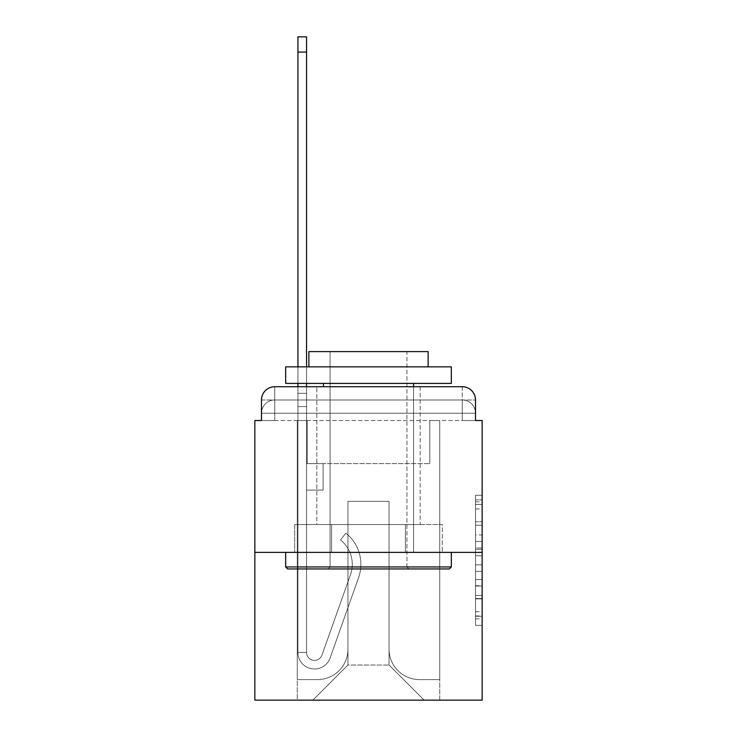 <?xml version="1.0" encoding="UTF-8"?>
<svg xmlns="http://www.w3.org/2000/svg" width="737" height="737" viewBox="0 0 737 737"><rect width="100%" height="100%" fill="white"/><g stroke="black" fill="none" stroke-linecap="round" stroke-linejoin="round"><path stroke-width="0.55" stroke-dasharray="3.69 2.76" d="M475.512 534.97L475.512 555.781L482.145 555.781L482.145 618.868L482.145 501.796L482.145 555.781L475.512 555.781L475.512 499.843L475.512 625.372L475.512 495.292L475.512 616.27L482.145 616.27L475.512 616.27L482.145 616.27L475.512 616.27L475.512 595.459L475.512 625.372L482.145 625.372L482.145 495.292L482.145 615.948L482.145 564.883L475.512 564.883L482.145 564.883L482.145 595.459L482.145 504.394L475.512 504.394L482.145 504.394L482.145 625.372L482.145 501.796L482.145 625.372L475.512 625.372L475.512 495.292L482.145 495.292L482.145 501.796L482.145 495.292L482.145 501.796L482.145 495.292L482.145 499.843L482.145 495.292L475.512 495.292L475.512 504.394L482.145 504.394L475.512 504.394L475.512 534.97L482.145 534.97M261.488 420.514L274.735 420.514L261.488 420.514L274.735 420.514L261.488 420.514L261.488 413.227L462.265 413.227L261.488 413.227L274.735 413.227L274.735 399.979L462.265 399.979L274.735 399.979L462.265 399.979L462.265 413.227L475.512 413.227L462.265 413.227L462.265 399.979L462.265 413.227L475.512 413.227L462.265 413.227L475.512 413.227L462.265 413.227L475.512 413.227L462.265 413.227L475.512 413.227L462.265 413.227L475.512 413.227L462.265 413.227L475.512 413.227L462.265 413.227L475.512 413.227L462.265 413.227L475.512 413.227L462.265 413.227L475.512 413.227L462.265 413.227L462.265 399.979L462.265 413.227L462.265 399.979L462.265 413.227L462.265 399.979L462.265 413.227L462.265 399.979L462.265 413.227L462.265 399.979L462.265 413.227L462.265 399.979L462.265 413.227L462.265 399.979L462.265 413.227L462.265 399.979L462.265 413.227L462.265 399.979L475.512 399.979L261.488 399.979A13.257 13.257 0 0 1 274.735 386.722L462.265 386.722L274.735 386.722A13.257 13.257 0 0 0 261.488 399.979L274.735 399.979A13.257 13.257 0 0 0 261.488 413.227L274.735 413.227L274.735 399.979A13.257 13.257 0 0 0 261.488 413.227L274.735 413.227L261.488 413.227L274.735 413.227L261.488 413.227L274.735 413.227L261.488 413.227L274.735 413.227L261.488 413.227L274.735 413.227L261.488 413.227L274.735 413.227L261.488 413.227L274.735 413.227L261.488 413.227L261.488 420.514L261.488 413.227L261.488 420.514L261.488 413.227L261.488 420.514L261.488 413.227L261.488 420.514L261.488 413.227L261.488 420.514L254.855 420.514L254.855 700.15L482.145 700.15L482.145 420.514L475.512 420.514L475.512 399.979A13.257 13.257 0 0 0 462.265 386.722A13.257 13.257 0 0 1 475.512 399.979L475.512 420.514L261.488 420.514L261.488 399.979L261.488 420.514L475.512 420.514L462.265 420.514L475.512 420.514L462.265 420.514L475.512 420.514L462.265 420.514L475.512 420.514L462.265 420.514L475.512 420.514L462.265 420.514L475.512 420.514L462.265 420.514L475.512 420.514L462.265 420.514L475.512 420.514L462.265 420.514L475.512 420.514L462.265 420.514L475.512 420.514L462.265 420.514L462.265 399.979L462.265 420.514L462.265 413.227L462.265 420.514L462.265 413.227L462.265 420.514L462.265 413.227L462.265 420.514L462.265 413.227L462.265 420.514L462.265 413.227L462.265 420.514L462.265 413.227L462.265 420.514L462.265 413.227L462.265 420.514L462.265 413.227L462.265 420.514L462.265 413.227L462.265 420.514L462.265 413.227L462.265 420.514L475.512 420.514L475.512 413.227A13.257 13.257 0 0 0 462.265 399.979L462.265 386.722A13.257 13.257 0 0 1 475.512 399.979A13.257 13.257 0 0 0 462.265 386.722L462.265 399.979A13.257 13.257 0 0 1 475.512 413.227A13.257 13.257 0 0 0 462.265 399.979A13.257 13.257 0 0 1 475.512 413.227A13.257 13.257 0 0 0 462.265 399.979A13.257 13.257 0 0 1 475.512 413.227A13.257 13.257 0 0 0 462.265 399.979A13.257 13.257 0 0 1 475.512 413.227A13.257 13.257 0 0 0 462.265 399.979A13.257 13.257 0 0 1 475.512 413.227L475.512 420.514M420.182 386.722L420.182 524.551L316.818 524.551L420.182 524.551L316.818 524.551L316.818 386.722L420.182 386.722L316.818 386.722L420.182 386.722L316.818 386.722L420.182 386.722L420.182 524.551L316.818 524.551L316.818 386.722M482.145 547.978L482.145 541.474L482.145 547.978L475.512 547.978L475.512 521.796L475.512 598.868L475.512 579.522L482.145 579.522L475.512 579.522L475.512 625.372L482.145 625.372L475.512 625.372L482.145 625.372L475.512 625.372L475.512 495.292L482.145 495.292L475.512 495.292L482.145 495.292L475.512 495.292L475.512 547.978L482.145 547.978M254.855 552.382L482.145 552.382M297.932 386.722L306.546 386.722L306.546 393.346L306.546 36.85L306.546 463.591L323.11 463.591L306.546 463.591L323.11 463.591L306.546 463.591L306.546 652.438A7.95 7.95 0 0 0 321.986 655.092A7.95 7.95 0 0 1 306.546 652.438A7.95 7.95 0 0 0 321.986 655.092L350.48 574.713A31.147 31.147 0 0 0 340.485 539.917A31.147 31.147 0 0 1 350.48 574.713A31.147 31.147 0 0 0 340.485 539.917L345.837 533.164A39.761 39.761 0 0 1 358.597 577.587L330.112 657.975A16.564 16.564 0 0 1 297.932 652.438L297.932 393.346L306.546 393.346L306.546 36.85L306.546 463.591L306.546 36.85L306.546 463.591L323.11 463.591L323.11 490.096L323.11 463.591L323.11 490.096L306.546 490.096L306.546 652.438L297.932 652.438L297.932 393.346L306.546 393.346L306.546 36.85L297.932 36.85L297.932 406.603L297.932 393.346L306.546 393.346L306.546 406.603L306.546 393.346L297.932 393.346L306.546 393.346L297.932 393.346L297.932 36.85L297.932 406.603L297.932 393.346L306.546 393.346L297.932 393.346L306.546 393.346L297.932 393.346L297.932 36.85L297.932 406.603L297.932 393.346L306.546 393.346L297.932 393.346L306.546 393.346L297.932 393.346L297.932 36.85L297.932 406.603L297.932 393.346L306.546 393.346L297.932 393.346L306.546 393.346L297.932 393.346L297.932 52.087L297.932 406.603L306.546 406.603L306.546 463.591L323.11 463.591L306.546 463.591L306.546 490.096L306.546 393.346L297.932 393.346L306.546 393.346L297.932 393.346L306.546 393.346L306.546 463.591L323.11 463.591L306.546 463.591L323.11 463.591L323.11 490.096L306.546 490.096L306.546 652.438L297.932 652.438L297.932 406.603L306.546 406.603L306.546 652.438A7.95 7.95 0 0 0 321.986 655.092L350.48 574.713A31.147 31.147 0 0 0 340.485 539.917L345.837 533.164A39.761 39.761 0 0 1 358.597 577.587L330.112 657.975A16.564 16.564 0 0 1 297.932 652.438L297.932 406.603L306.546 406.603L306.546 463.591L323.11 463.591L323.11 490.096L306.546 490.096L306.546 463.591L323.11 463.591L306.546 463.591L306.546 652.438A7.95 7.95 0 0 0 321.986 655.092A7.95 7.95 0 0 1 306.546 652.438L297.932 652.438L297.932 406.603L306.546 406.603L306.546 463.591L323.11 463.591L306.546 463.591L323.11 463.591L323.11 490.096L306.546 490.096L306.546 652.438L297.932 652.438L297.932 406.603L306.546 406.603L306.546 490.096L306.546 463.591L323.11 463.591L323.11 490.096L323.11 463.591L306.546 463.591L323.11 463.591L306.546 463.591L306.546 652.438A7.95 7.95 0 0 0 321.986 655.092L350.48 574.713A31.147 31.147 0 0 0 340.485 539.917A31.147 31.147 0 0 1 350.48 574.713A31.147 31.147 0 0 0 340.485 539.917L345.837 533.164A39.761 39.761 0 0 1 358.597 577.587L330.112 657.975A16.564 16.564 0 0 1 297.932 652.438L297.932 406.603L306.546 406.603L306.546 652.438A7.95 7.95 0 0 0 321.986 655.092L350.48 574.713A31.147 31.147 0 0 0 340.485 539.917L345.837 533.164A39.761 39.761 0 0 1 358.597 577.587L330.112 657.975A16.564 16.564 0 0 1 297.932 652.438L297.932 406.603L306.546 406.603L297.932 406.603L306.546 406.603L297.932 406.603L306.546 406.603L297.932 406.603L297.932 652.438L297.932 386.722M389.044 649.131A30.484 30.484 0 0 0 419.519 679.606A30.484 30.484 0 0 1 389.044 649.131L389.044 501.363L389.044 649.131A30.484 30.484 0 0 0 419.519 679.606L439.731 679.606L419.519 679.606A30.484 30.484 0 0 1 389.044 649.131L389.044 501.363L347.956 501.363L389.044 501.363L389.044 649.131A30.484 30.484 0 0 0 419.519 679.606L439.731 679.606L419.519 679.606A30.484 30.484 0 0 1 389.044 649.131L389.044 501.363L347.956 501.363L347.956 649.131L347.956 501.363L389.044 501.363L389.044 649.131A30.484 30.484 0 0 0 419.519 679.606L439.731 679.606L419.519 679.606A30.484 30.484 0 0 1 389.044 649.131L389.044 501.363L347.956 501.363L347.956 649.131A30.484 30.484 0 0 1 317.481 679.606A30.484 30.484 0 0 0 347.956 649.131L347.956 501.363L389.044 501.363L389.044 649.131A30.484 30.484 0 0 0 419.519 679.606L439.731 679.606L419.519 679.606A30.484 30.484 0 0 1 389.044 649.131L389.044 501.363L347.956 501.363L347.956 649.131A30.484 30.484 0 0 1 317.481 679.606L297.269 679.606L317.481 679.606A30.484 30.484 0 0 0 347.956 649.131L347.956 501.363L389.044 501.363L389.044 649.131A30.484 30.484 0 0 0 419.519 679.606L439.731 679.606L419.519 679.606A30.484 30.484 0 0 1 389.044 649.131L389.044 501.363L347.956 501.363L347.956 649.131A30.484 30.484 0 0 1 317.481 679.606L297.269 679.606L317.481 679.606A30.484 30.484 0 0 0 347.956 649.131L347.956 501.363L389.044 501.363L389.044 649.131A30.484 30.484 0 0 0 419.519 679.606L439.731 679.606L419.519 679.606A30.484 30.484 0 0 1 389.044 649.131L389.044 501.363L347.956 501.363L347.956 649.131A30.484 30.484 0 0 1 317.481 679.606L297.269 679.606L317.481 679.606A30.484 30.484 0 0 0 347.956 649.131L347.956 501.363L389.044 501.363L389.044 649.131A30.484 30.484 0 0 0 419.519 679.606L439.731 679.606L419.519 679.606A30.484 30.484 0 0 1 389.044 649.131L389.044 501.363L347.956 501.363L347.956 649.131A30.484 30.484 0 0 1 317.481 679.606L297.269 679.606L317.481 679.606A30.484 30.484 0 0 0 347.956 649.131L347.956 501.363L389.044 501.363L389.044 649.131A30.484 30.484 0 0 0 419.519 679.606L439.731 679.606L419.519 679.606A30.484 30.484 0 0 1 389.044 649.131L389.044 501.363L347.956 501.363L347.956 649.131A30.484 30.484 0 0 1 317.481 679.606L297.269 679.606L317.481 679.606A30.484 30.484 0 0 0 347.956 649.131L347.956 501.363L389.044 501.363L389.044 649.131A30.484 30.484 0 0 0 419.519 679.606L439.731 679.606L419.519 679.606A30.484 30.484 0 0 1 389.044 649.131L389.044 501.363L347.956 501.363L347.956 649.131A30.484 30.484 0 0 1 317.481 679.606L297.269 679.606L317.481 679.606A30.484 30.484 0 0 0 347.956 649.131L347.956 501.363L389.044 501.363L389.044 649.131M297.269 420.514L297.269 679.606L317.481 679.606A30.484 30.484 0 0 0 347.956 649.131A30.484 30.484 0 0 1 317.481 679.606L297.269 679.606L297.269 420.514L307.209 420.514L307.209 463.591L429.791 463.591L307.209 463.591L429.791 463.591L307.209 463.591L429.791 463.591L307.209 463.591L429.791 463.591L307.209 463.591L429.791 463.591L307.209 463.591L429.791 463.591L307.209 463.591L429.791 463.591L307.209 463.591L429.791 463.591L307.209 463.591L429.791 463.591L307.209 463.591L429.791 463.591L307.209 463.591L429.791 463.591L307.209 463.591L307.209 420.514L297.269 420.514L297.269 679.606L297.269 420.514L307.209 420.514L307.209 463.591L307.209 420.514L297.269 420.514L297.269 679.606L297.269 420.514L307.209 420.514L307.209 463.591L307.209 420.514L297.269 420.514L297.269 679.606L297.269 420.514L307.209 420.514L307.209 463.591L307.209 420.514L297.269 420.514L297.269 679.606L297.269 420.514L307.209 420.514L307.209 463.591L307.209 420.514L297.269 420.514L297.269 679.606L297.269 420.514L307.209 420.514L307.209 463.591L307.209 420.514L297.269 420.514L297.269 679.606L297.269 420.514L307.209 420.514L307.209 463.591L307.209 420.514L297.269 420.514L297.269 679.606L297.269 420.514L307.209 420.514L307.209 463.591L307.209 420.514L297.269 420.514L297.269 679.606L297.269 420.514L307.209 420.514L307.209 463.591L307.209 420.514L297.269 420.514L297.269 679.606L317.481 679.606A30.484 30.484 0 0 0 347.956 649.131L347.956 501.363L347.956 649.131A30.484 30.484 0 0 1 317.481 679.606A30.484 30.484 0 0 0 347.956 649.131L347.956 501.363L389.044 501.363L347.956 501.363L347.956 649.131A30.484 30.484 0 0 1 317.481 679.606L297.269 679.606L297.269 420.514L307.209 420.514L307.209 463.591L307.209 420.514L297.269 420.514L297.269 700.15L312.838 700.15L297.269 700.15L297.269 420.514L307.209 420.514L307.209 463.591L307.209 420.514L297.269 420.514M429.791 420.514L429.791 463.591L429.791 420.514L439.731 420.514L439.731 679.606L419.519 679.606L439.731 679.606L439.731 420.514L429.791 420.514L429.791 463.591L429.791 420.514L439.731 420.514L439.731 679.606L439.731 420.514L429.791 420.514L429.791 463.591L429.791 420.514L439.731 420.514L439.731 679.606L439.731 420.514L429.791 420.514L429.791 463.591L429.791 420.514L439.731 420.514L439.731 679.606L439.731 420.514L429.791 420.514L429.791 463.591L429.791 420.514L439.731 420.514L439.731 679.606L439.731 420.514L429.791 420.514L429.791 463.591L429.791 420.514L439.731 420.514L439.731 679.606L439.731 420.514L429.791 420.514L429.791 463.591L429.791 420.514L439.731 420.514L439.731 679.606L439.731 420.514L429.791 420.514L429.791 463.591L429.791 420.514L439.731 420.514L439.731 679.606L439.731 420.514L429.791 420.514L429.791 463.591L429.791 420.514L439.731 420.514L439.731 679.606L439.731 420.514L429.791 420.514L429.791 463.591L429.791 420.514L439.731 420.514L439.731 679.606L439.731 420.514L429.791 420.514L429.791 463.591L429.791 420.514L439.731 420.514L439.731 700.15L312.838 700.15L439.731 700.15L439.731 420.514L429.791 420.514M389.044 501.363L389.044 665.032L389.044 501.363L347.956 501.363L347.956 665.032L389.044 665.032L347.956 665.032L347.956 501.363L347.956 665.032L312.838 700.15L347.956 665.032L312.838 700.15L347.956 665.032L347.956 501.363L389.044 501.363L389.044 665.032L424.162 700.15L389.044 665.032L424.162 700.15L389.044 665.032L389.044 501.363L347.956 501.363L389.044 501.363M331.586 552.382L442.338 552.382L331.586 552.382L331.586 524.551L294.662 524.551L442.338 524.551L331.586 524.551L331.586 552.382L331.586 524.551L294.662 524.551L294.662 552.382L294.662 524.551L405.414 524.551L405.414 552.382L442.338 552.382L405.414 552.382L405.414 524.551L442.338 524.551L442.338 552.382L442.338 524.551L331.586 524.551L331.586 552.382M274.735 386.722A13.257 13.257 0 0 0 261.488 399.979A13.257 13.257 0 0 1 274.735 386.722L274.735 399.979A13.257 13.257 0 0 0 261.488 413.227L274.735 413.227L261.488 413.227A13.257 13.257 0 0 1 274.735 399.979A13.257 13.257 0 0 0 261.488 413.227A13.257 13.257 0 0 1 274.735 399.979A13.257 13.257 0 0 0 261.488 413.227A13.257 13.257 0 0 1 274.735 399.979A13.257 13.257 0 0 0 261.488 413.227A13.257 13.257 0 0 1 274.735 399.979L274.735 386.722M405.414 524.551L405.414 552.382L405.414 524.551M475.512 555.781L482.145 555.781L475.512 555.781M475.512 499.843L475.512 495.292L475.512 499.843L482.145 499.843L475.512 499.843M475.512 598.545L475.512 571.387L475.512 598.545L482.145 598.545L475.512 598.545M475.512 571.387L475.512 564.883L482.145 564.883L475.512 564.883L475.512 571.387L482.145 571.387L475.512 571.387M475.512 521.796L475.512 504.394L475.512 521.796L482.145 521.796L475.512 521.796M475.512 495.292L482.145 495.292L475.512 495.292L475.512 501.796L475.512 495.292L482.145 495.292M475.512 625.372L482.145 625.372L475.512 625.372L475.512 618.868L475.512 625.372M451.33 566.956L449.34 568.946L287.66 568.946L449.34 568.946L287.66 568.946L285.67 566.956L451.33 566.956L285.67 566.956L285.67 552.382L451.33 552.382L451.33 566.956L285.67 566.956M406.935 566.956L408.924 568.946L328.076 568.946L408.924 568.946L328.076 568.946L408.924 568.946L406.935 566.956L406.935 351.604L330.065 351.604L406.935 351.604L330.065 351.604L406.935 351.604L406.935 566.956L330.065 566.956L328.076 568.946L330.065 566.956L406.935 566.956L330.065 566.956L330.065 351.604L330.065 566.956L406.935 566.956M285.67 366.842L451.33 366.842L451.33 383.406L285.67 383.406L451.33 383.406L285.67 383.406L285.67 366.842L451.33 366.842L285.67 366.842M428.142 366.842L308.858 366.842L308.858 351.604L428.142 351.604L308.858 351.604L428.142 351.604L428.142 366.842L308.858 366.842M413.558 383.406L323.442 383.406L413.558 383.406L323.442 383.406L413.558 383.406L413.558 552.382L323.442 552.382L413.558 552.382L323.442 552.382L413.558 552.382L413.558 386.722M323.442 383.406L323.442 386.722M451.33 552.382L285.67 552.382M321.986 655.092A7.95 7.95 0 0 1 306.546 652.438L297.932 652.438A16.564 16.564 0 0 0 330.112 657.975A16.564 16.564 0 0 1 297.932 652.438A16.564 16.564 0 0 0 330.112 657.975A16.564 16.564 0 0 1 297.932 652.438A16.564 16.564 0 0 0 330.112 657.975A16.564 16.564 0 0 1 297.932 652.438A16.564 16.564 0 0 0 330.112 657.975A16.564 16.564 0 0 1 297.932 652.438L306.546 652.438A7.95 7.95 0 0 0 321.986 655.092L350.48 574.713A31.147 31.147 0 0 0 340.485 539.917A31.147 31.147 0 0 1 350.48 574.713A31.147 31.147 0 0 0 340.485 539.917L345.837 533.164A39.761 39.761 0 0 1 358.597 577.587L330.112 657.975A16.564 16.564 0 0 1 297.932 652.438A16.564 16.564 0 0 0 330.112 657.975A16.564 16.564 0 0 1 297.932 652.438A16.564 16.564 0 0 0 330.112 657.975A16.564 16.564 0 0 1 297.932 652.438L306.546 652.438A7.95 7.95 0 0 0 321.986 655.092L350.48 574.713A31.147 31.147 0 0 0 340.485 539.917L345.837 533.164A39.761 39.761 0 0 1 358.597 577.587L330.112 657.975A16.564 16.564 0 0 1 297.932 652.438L306.546 652.438A7.95 7.95 0 0 0 321.986 655.092A7.95 7.95 0 0 1 306.546 652.438A7.95 7.95 0 0 0 321.986 655.092L350.48 574.713A31.147 31.147 0 0 0 340.485 539.917A31.147 31.147 0 0 1 350.48 574.713A31.147 31.147 0 0 0 340.485 539.917L345.837 533.164A39.761 39.761 0 0 1 358.597 577.587L330.112 657.975A16.564 16.564 0 0 1 297.932 652.438A16.564 16.564 0 0 0 330.112 657.975A16.564 16.564 0 0 1 297.932 652.438L306.546 652.438L297.932 652.438A16.564 16.564 0 0 0 330.112 657.975A16.564 16.564 0 0 1 297.932 652.438A16.564 16.564 0 0 0 330.112 657.975L358.597 577.587A39.761 39.761 0 0 0 345.837 533.164A39.761 39.761 0 0 1 358.597 577.587A39.761 39.761 0 0 0 345.837 533.164A39.761 39.761 0 0 1 358.597 577.587A39.761 39.761 0 0 0 345.837 533.164A39.761 39.761 0 0 1 358.597 577.587A39.761 39.761 0 0 0 345.837 533.164A39.761 39.761 0 0 1 358.597 577.587A39.761 39.761 0 0 0 345.837 533.164A39.761 39.761 0 0 1 358.597 577.587A39.761 39.761 0 0 0 345.837 533.164A39.761 39.761 0 0 1 358.597 577.587A39.761 39.761 0 0 0 345.837 533.164A39.761 39.761 0 0 1 358.597 577.587A39.761 39.761 0 0 0 345.837 533.164A39.761 39.761 0 0 1 358.597 577.587A39.761 39.761 0 0 0 345.837 533.164L340.485 539.917A31.147 31.147 0 0 1 350.48 574.713A31.147 31.147 0 0 0 340.485 539.917L345.837 533.164L340.485 539.917A31.147 31.147 0 0 1 350.48 574.713L321.986 655.092A7.95 7.95 0 0 1 306.546 652.438A7.95 7.95 0 0 0 321.986 655.092L350.48 574.713L321.986 655.092A7.95 7.95 0 0 1 306.546 652.438A7.95 7.95 0 0 0 321.986 655.092L350.48 574.713L321.986 655.092A7.95 7.95 0 0 1 306.546 652.438L297.932 652.438L306.546 652.438A7.95 7.95 0 0 0 321.986 655.092L350.48 574.713A31.147 31.147 0 0 0 340.485 539.917L345.837 533.164L340.485 539.917A31.147 31.147 0 0 1 350.48 574.713L321.986 655.092A7.95 7.95 0 0 1 306.546 652.438L306.546 490.096L306.546 652.438A7.95 7.95 0 0 0 321.986 655.092L350.48 574.713A31.147 31.147 0 0 0 340.485 539.917L345.837 533.164L340.485 539.917A31.147 31.147 0 0 1 350.48 574.713L321.986 655.092A7.95 7.95 0 0 1 306.546 652.438L306.546 463.591L323.11 463.591L323.11 490.096L323.11 463.591L323.11 490.096L306.546 490.096L306.546 652.438A7.95 7.95 0 0 0 321.986 655.092L350.48 574.713A31.147 31.147 0 0 0 340.485 539.917L345.837 533.164L340.485 539.917A31.147 31.147 0 0 1 350.48 574.713L321.986 655.092M323.11 490.096L306.546 490.096L306.546 463.591L323.11 463.591L323.11 490.096L306.546 490.096L323.11 490.096L323.11 463.591L323.11 490.096L323.11 463.591L306.546 463.591L323.11 463.591L323.11 490.096L306.546 490.096L323.11 490.096L306.546 490.096L323.11 490.096L323.11 463.591L323.11 490.096L323.11 463.591L323.11 490.096L306.546 490.096L323.11 490.096L306.546 490.096L323.11 490.096L323.11 463.591L323.11 490.096L306.546 490.096L323.11 490.096L306.546 490.096L323.11 490.096L323.11 463.591L323.11 490.096L306.546 490.096L323.11 490.096M306.546 366.842L306.546 383.406M340.485 539.917L345.837 533.164L340.485 539.917M297.932 383.406L297.932 366.842M297.932 393.346L306.546 393.346L297.932 393.346M274.735 420.514L274.735 413.227L274.735 420.514M475.512 595.459L482.145 595.459L475.512 595.459M475.512 585.703L482.145 585.703M475.512 525.214L482.145 525.214L475.512 525.214M475.512 501.796L482.145 501.796M475.512 618.868L482.145 618.868M475.512 611.719L482.145 611.719M475.512 508.954L482.145 508.954M475.512 549.277L482.145 549.277L475.512 549.277M475.512 586.026L482.145 586.026L475.512 586.026M475.512 598.868L482.145 598.868L475.512 598.868M475.512 541.474L482.145 541.474L475.512 541.474M297.932 52.087L306.546 52.087M475.512 615.948L482.145 615.948M475.512 616.27L482.145 616.27M475.512 504.394L482.145 504.394M297.932 36.85L306.546 36.85L297.932 36.85"/><path stroke-width="1.11" d="M261.488 399.979L261.488 420.514L261.488 399.979A13.257 13.257 0 0 1 274.735 386.722L297.932 386.722L297.932 383.406M482.145 552.382L254.855 552.382L254.855 700.15L482.145 700.15L482.145 420.514L475.512 420.514L475.512 399.979A13.257 13.257 0 0 0 462.265 386.722L274.735 386.722M254.855 552.382L254.855 420.514L261.488 420.514M306.546 383.406L306.546 386.722L316.818 386.722M420.182 386.722L462.265 386.722M475.512 420.514L475.512 399.979M449.34 568.946L287.66 568.946L285.67 566.956L451.33 566.956L449.34 568.946M285.67 366.842L451.33 366.842L451.33 383.406L285.67 383.406L285.67 366.842M428.142 366.842L428.142 351.604L308.858 351.604L308.858 366.842M285.67 552.382L285.67 566.956M451.33 552.382L451.33 566.956M323.442 383.406L323.442 386.722M413.558 383.406L413.558 386.722M297.932 366.842L297.932 36.85L306.546 36.85L306.546 366.842M297.932 52.087L306.546 52.087"/></g></svg>
